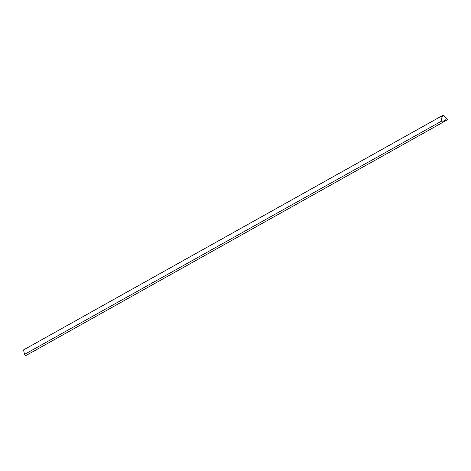 <?xml version="1.0" encoding="UTF-8"?>
<svg xmlns="http://www.w3.org/2000/svg" width="471" height="471" viewBox="0 0 471 471"><rect width="100%" height="100%" fill="white"/><g stroke="black" fill="none" stroke-linecap="round" stroke-linejoin="round"><path stroke-width="0.71" d="M442.363 116.349L443.258 115.118L25.917 348.587L443.258 115.118L446.62 118.245L447.45 119.711L446.29 120.376L445.578 119.817L443.688 120.894L443.806 121.801L442.64 122.466L441.816 121L440.856 116.496L442.363 116.349L440.856 116.496L23.55 349.912L440.856 116.496L442.039 120.87L24.733 354.286L441.816 121L24.504 354.416L441.816 121L442.64 122.466L25.334 355.882L442.64 122.466L443.806 121.801L443.688 120.894L445.578 119.817L446.29 120.376L443.8 121.771L447.45 119.711L446.62 118.245L443.258 115.118L442.363 116.349M23.55 349.912L24.504 354.416L25.334 355.882L24.504 354.416L23.55 349.912"/></g></svg>
